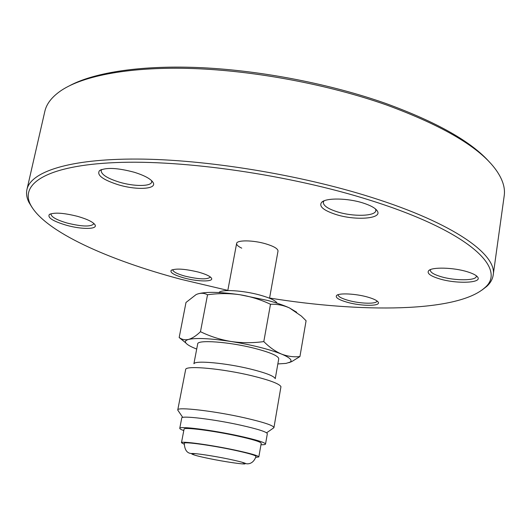 <?xml version="1.0" encoding="UTF-8"?>
<svg xmlns="http://www.w3.org/2000/svg" width="531" height="531" viewBox="0 0 531 531"><rect width="100%" height="100%" fill="white"/><g stroke="black" fill="none" stroke-linecap="round" stroke-linejoin="round"><path stroke-width="0.8" d="M241.744 248.156C238.167 246.457 236.454 244.897 236.62 243.483C236.726 239.912 253.035 240.045 265.759 243.835C273.93 246.318 278.012 248.734 278.012 251.083L269.549 298.236M118.214 184.742C102.609 179.69 96.39 174.978 99.543 170.59C105.974 167.265 117.524 167.816 134.184 172.236C144.585 175.495 150.91 178.947 153.154 182.591C157.163 189.288 136.606 190.357 118.214 184.742M101.773 169.469L101.149 170.617C101.295 174.54 107.342 178.376 119.289 182.133C134.084 186.613 151.136 186.607 151.707 181.934L151.6 180.633M66.488 225.263C53.067 221.248 47.352 217.67 49.323 214.531C54.109 212.214 63.601 212.845 77.785 216.409C87.489 219.243 93.25 222.084 95.076 224.925C97.764 229.458 81.601 229.545 66.488 225.263M51.162 213.701L50.996 214.106C51.275 217 56.717 220 67.331 223.106C82.159 226.704 90.967 226.943 93.761 223.83L93.775 223.392M184.27 278.018C174.128 275.118 169.774 272.549 171.214 270.319C175.754 268.248 184.815 268.839 198.408 272.091C205.842 274.182 210.203 276.226 211.504 278.224C213.88 281.961 197.778 281.762 184.27 278.018M172.814 269.589L172.774 269.715C172.94 271.739 177.069 273.896 185.153 276.173C199.072 279.399 207.455 279.698 210.289 277.069L210.303 276.943M347.194 302.258C338.639 299.769 335.107 297.513 336.588 295.475C338.924 292.84 355.757 293.656 367.598 297.061C373.565 298.774 377.103 300.473 378.211 302.166C381.139 306.36 361.306 306.314 347.194 302.258M338.187 294.665L338.147 294.838C338.201 296.623 341.579 298.475 348.276 300.393C360.084 303.772 376.864 304.23 376.924 301.064L376.937 300.885M439.336 278.795C430.183 275.954 426.645 273.226 428.716 270.618C432.002 266.907 453.414 267.438 467.147 271.713C472.955 273.492 476.506 275.343 477.787 277.262C482.108 283.162 456.063 283.999 439.336 278.795M430.581 269.549L430.356 270.146C430.342 272.337 433.794 274.481 440.717 276.591C454.549 280.872 476.261 280.846 476.327 276.372L476.28 275.735M335.791 214.458C323.226 210.296 318.547 206.207 321.759 202.185C326.2 197.711 347.792 198.043 363.085 203.008C370.731 205.477 375.483 208.145 377.329 211.019C382.652 218.845 355.385 220.803 335.791 214.458M324.016 200.857L323.299 202.258C323.253 205.623 327.899 208.802 337.231 211.809C353.069 216.894 375.45 216.349 375.835 210.608L375.609 209.055M269.582 298.044C361.053 312.819 456.72 312.454 484.504 287.968C507.795 269.21 470.307 231.635 369.835 200.174C290.191 174.938 183.885 159.572 115.353 162.586C46.482 165.539 19.839 183.852 30.493 204.641C44.345 231.543 108.822 260.17 181.117 279.346L227.826 290.384M32.132 207.541L28.953 202.384C26.716 197.924 26.052 193.623 26.948 189.487C30.718 171.938 68.678 158.776 137.237 159.054C205.63 159.346 299.676 174.58 371.421 197.34C454.636 223.491 497.315 255.006 493.193 275.058C492.569 279.246 490.418 283.03 486.741 286.401L481.942 290.099M69.992 85.498C95.095 72.209 142.613 64.862 202.364 67.729C262.108 70.676 330.959 84.124 385.705 103.426C437.132 122.216 471.86 141.93 489.887 162.559M493.193 275.058L504.211 195.74C505.359 187.981 502.711 179.491 496.266 170.285C480.309 147.791 443.737 126.026 386.555 104.985C328.716 84.602 255.285 70.749 193.145 68.545C130.984 66.428 83.706 75.508 61.284 90.449C51.992 96.768 46.502 103.764 44.823 111.424L26.948 189.487M233.806 450.062C248.136 453.149 255.53 455.266 256.002 456.414C253.154 464.705 247.3 463.802 246.689 463.795C244.459 463.371 247.021 462.999 228.735 459.096C213.429 455.903 194.837 453.149 191.85 453.52C190.841 453.421 184.748 453.939 184.284 443.252C183.54 441.487 211.265 445.243 233.806 450.062M260.973 444.746C263.874 444.799 265.394 444.573 265.527 444.055C265.035 442.462 256.247 439.774 239.176 435.984C212.161 430.05 178.901 425.849 179.77 428.318C179.71 428.842 181.044 429.599 183.786 430.575M265.527 444.055L267.339 433.721C266.881 431.962 258.132 429.148 241.101 425.291C214.166 419.258 180.925 415.288 181.741 418.016L179.77 428.318M218.991 292.535C221.201 289.123 242.833 290.357 259.679 295.004C269.974 297.878 275.775 300.606 277.076 303.201M184.157 444.221L181.469 442.721C180.646 440.816 210.575 444.865 234.921 450.076C250.36 453.401 258.325 455.684 258.823 456.919L255.776 457.364M258.823 456.919L261.225 443.292C260.767 441.852 252.849 439.429 237.463 436.017C213.203 430.694 183.301 426.911 184.058 429.134L181.469 442.721M198.09 293.829C206.128 291.619 220.02 291.911 239.76 294.705L267.85 300.493C276.757 302.889 283.979 305.378 289.514 307.96L296.67 312.248M185.777 342.907L179.166 337.537L185.996 302.464L196.045 294.632L197.379 294.068C201.03 292.833 204.415 293.072 207.535 294.778C218.281 293.258 229.027 293.231 239.76 294.705C250.446 296.437 260.688 299.63 270.491 304.27C277.102 304.011 283.448 305.239 289.514 307.96L301.356 316.078L306.088 320.751L299.929 356.56L291.864 361.525L288.93 362.686M273.246 428.178L273.943 427.581C273.472 425.477 263.688 422.231 244.592 417.837C214.265 410.948 176.83 406.653 177.752 409.925L178.19 410.735M273.943 427.581L280.959 386.661C279.399 383.794 269.801 380.183 252.159 375.829C223.458 368.826 187.35 365.368 185.724 369.184L177.752 409.925M275.151 378.503C273.73 375.941 265.54 372.802 250.579 369.072C226.299 363.085 195.68 360.25 194.047 363.616M275.257 378.643L278.742 358.817C278.51 355.956 270.372 352.438 254.336 348.27C229 341.798 197.273 339.535 197.685 343.935L193.901 363.715M207.535 294.778L200.479 331.702C210.117 336.402 220.325 339.667 231.091 341.499C241.917 343.059 252.822 343.092 263.801 341.592L270.491 304.27M179.166 337.537L179.903 338.015C182.438 339.707 185.346 340.172 188.624 339.422C192.275 338.353 196.224 335.784 200.479 331.702M263.801 341.592C269.403 347.254 275.277 351.409 281.423 354.038C287.61 356.401 293.776 357.244 299.929 356.56M196.702 349.053C190.914 346.816 187.317 344.811 185.916 343.026C184.748 341.433 185.651 340.232 188.624 339.422C196.264 337.716 210.415 338.413 231.091 341.499C252.086 344.944 268.865 349.126 281.423 354.038C289.873 357.589 292.754 360.29 290.065 362.142L286.03 363.396L277.839 363.941M101.003 169.761L99.543 170.59M50.173 214.046L49.323 214.531M171.785 269.96L171.214 270.319M337.185 295.07L336.588 295.475M429.665 269.967L428.716 270.618M323.339 201.169L321.759 202.185M484.504 287.968L486.741 286.401M30.493 204.641L28.953 202.384M376.154 209.559L377.329 211.019M477.057 276.379L477.787 277.262M377.767 301.588L378.211 302.166M211.112 277.673L211.504 278.224M94.525 224.128L95.076 224.925M152.171 181.217L153.154 182.591M242.05 462.229L245.163 463.789C245.063 464.711 224.713 461.824 208.749 458.472C199.185 456.507 193.536 455.014 191.797 453.992L195.262 453.64M227.792 290.57L236.62 243.483M182.757 417.419L177.752 410.085M266.602 432.805L273.89 427.727M185.916 343.026L179.903 338.015M290.065 362.142L291.864 361.525"/></g></svg>
